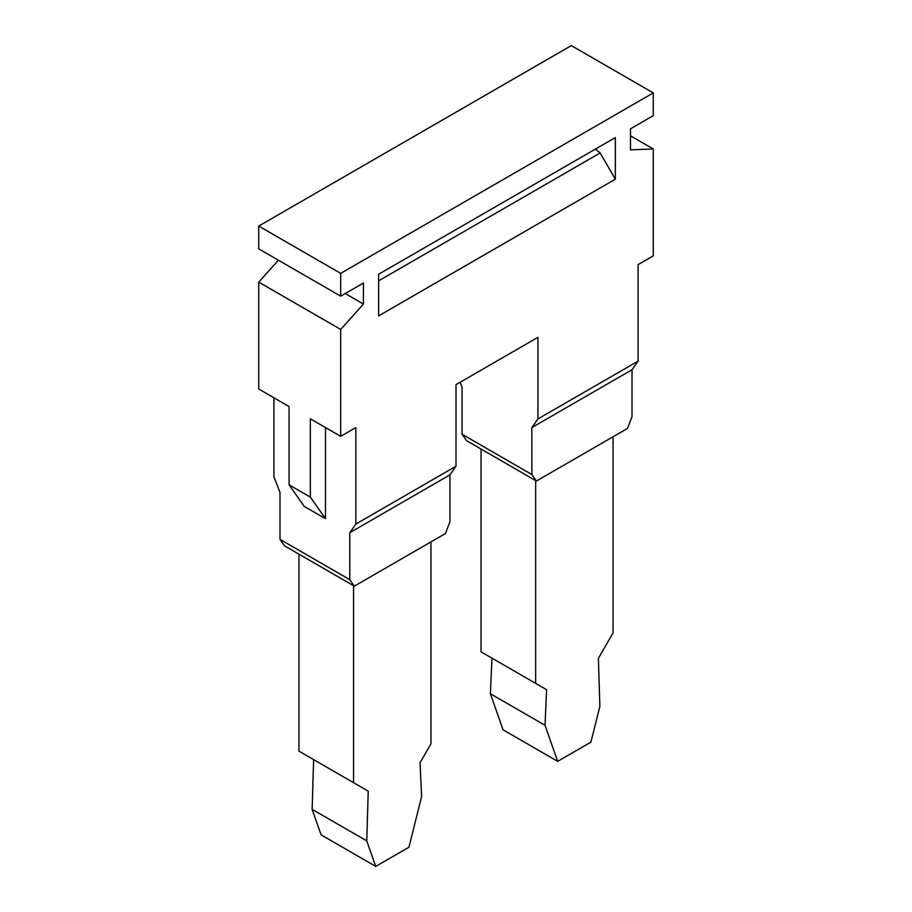 <?xml version="1.0" encoding="UTF-8"?>
<svg xmlns="http://www.w3.org/2000/svg" width="912" height="912" viewBox="0 0 912 912"><rect width="100%" height="100%" fill="white"/><g stroke="black" fill="none" stroke-linecap="round" stroke-linejoin="round"><path stroke-width="1.37" d="M378.617 274.25L615.326 137.587L615.326 179.219L378.617 315.894L378.617 274.25M460.127 382.253L462.065 387.269L462.065 434.237L531.867 474.536L536.427 481.012L627.467 428.446L632.016 416.716L632.016 369.748L638.092 361.118L638.092 264.617L653.266 255.862L653.266 148.964L630.5 149.853L630.5 128.831L653.266 115.687L653.266 92.91L340.678 273.372L340.678 296.161L363.443 283.016L363.443 304.038L340.678 329.437L340.678 436.324L310.331 418.802L310.331 497.097L289.081 484.831L289.081 406.547L258.734 389.025L258.734 282.127L340.678 329.437M355.851 524.058L456 466.237L449.935 474.878L349.786 532.699L355.851 524.058L355.851 427.568L340.678 436.324M456 466.237L456 384.636L537.943 337.337L537.943 418.939L531.867 427.568L531.867 474.536M638.092 361.118L537.943 418.939M536.427 481.012L466.625 440.713L462.065 434.237M340.678 273.372L258.734 226.073L571.322 45.6L653.266 92.91M449.935 474.878L449.935 521.846L445.375 533.577L354.335 586.142L284.533 545.843L279.984 539.357L349.786 579.667L354.335 586.142M258.734 226.073L258.734 248.851L340.678 296.161M363.443 304.038L345.226 293.527M278.399 260.194L258.734 282.127M630.5 135.831L653.266 148.964M349.786 579.667L349.786 532.699M325.504 427.568L325.504 518.677L304.255 506.411L289.081 484.831M279.984 539.357L279.984 492.4L273.908 476.759L273.908 397.78M325.504 518.677L310.331 497.097M632.016 369.748L531.867 427.568M353.571 585.698L353.571 782.69L298.954 751.146L298.954 554.165M368.243 791.149L313.614 759.616L312.132 809.343L321.092 834.856L375.721 866.4L366.761 840.875L368.243 791.149L353.571 782.69M375.721 866.4L408.952 847.214L421.606 796.529L420.033 762.763L430.966 743.827L430.966 541.899M595.297 149.146L600.153 152.942L615.326 179.219M613.046 436.768L613.046 632.882L598.386 658.282L599.868 706.298L590.908 742.163L557.677 761.349L545.011 725.279L546.596 689.689L535.663 683.384L535.663 480.567M481.034 449.035L481.034 651.841L535.663 683.384M378.617 280.85L600.153 152.942M546.596 689.689L491.967 658.156L490.394 693.747L545.011 725.279M312.132 809.343L366.761 840.875M557.677 761.349L503.048 729.805L490.394 693.747"/></g></svg>
